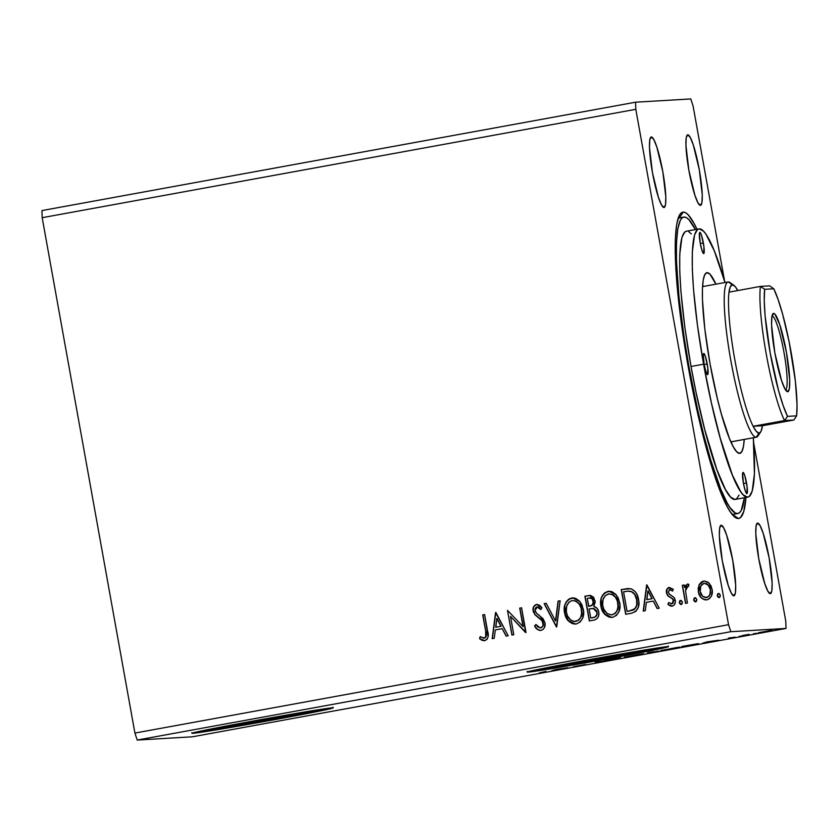 <?xml version="1.0" encoding="UTF-8"?>
<svg xmlns="http://www.w3.org/2000/svg" width="839" height="839" viewBox="0 0 839 839"><rect width="100%" height="100%" fill="white"/><g stroke="black" fill="none" stroke-linecap="round" stroke-linejoin="round"><path stroke-width="1.26" d="M216.504 728.262A47.204 0.829 -10.2 0 1 216.001 728.242A47.204 0.829 -10.2 0 1 218.35 727.549L216.504 728.262L222.629 727.476L260.216 721.121L308.416 711.482A47.204 0.829 -10.2 0 1 308.92 711.514A47.204 0.829 -10.2 0 1 265.963 720.082A47.204 0.829 -10.2 0 1 216.504 728.262M306.487 711.692A47.204 0.829 -10.2 0 1 308.416 711.482L306.193 711.724M551.726 667.068A47.204 0.829 -10.2 0 1 551.223 667.036A47.204 0.829 -10.2 0 1 553.572 666.355L551.726 667.068L557.851 666.271L595.438 659.915L643.639 650.288A47.204 0.829 -10.2 0 1 644.142 650.319A47.204 0.829 -10.2 0 1 601.196 658.888A47.204 0.829 -10.2 0 1 551.726 667.068M641.709 650.498A47.204 0.829 -10.2 0 1 643.639 650.288L641.416 650.529M527.972 672.133A71.745 1.248 -10.2 0 1 527.196 672.091A71.745 1.248 -10.2 0 1 592.481 659.076A71.745 1.248 -10.2 0 1 667.645 646.638L587.394 659.999L527.28 672.008L545.528 669.648L608.223 658.772L654.556 649.931L667.645 646.638A71.745 1.248 -10.2 0 1 668.421 646.68A71.745 1.248 -10.2 0 1 603.147 659.695A71.745 1.248 -10.2 0 1 527.972 672.133L527.972 672.133M192.75 733.328A71.745 1.248 -10.2 0 1 191.974 733.286A71.745 1.248 -10.2 0 1 257.258 720.271A71.745 1.248 -10.2 0 1 332.422 707.833L252.172 721.194L192.058 733.202L210.306 730.842L273 719.967L319.334 711.136L332.422 707.833A71.745 1.248 -10.2 0 1 333.198 707.875A71.745 1.248 -10.2 0 1 267.914 720.89A71.745 1.248 -10.2 0 1 192.75 733.328L192.75 733.328M757.607 523.085L756.096 525.896L755.782 533.646L758.75 558.69L764.769 583.566L767.832 591.117L770.307 593.687A35.867 5.181 -100.3 0 1 758.802 559.005A35.867 5.181 -100.3 0 1 757.512 523.096A35.867 5.181 -100.3 0 1 757.607 523.085A35.867 5.181 -100.3 0 1 769.111 557.767A35.867 5.181 -100.3 0 1 770.401 593.676A35.867 5.181 -100.3 0 1 770.307 593.687L771.817 590.876L772.132 583.126L769.164 558.082L763.144 533.205L760.082 525.654L757.607 523.085M651.295 136.946L649.785 139.746L649.48 147.496L652.438 172.551L658.458 197.417L661.52 204.968L663.995 207.537A35.867 5.181 -100.3 0 1 652.501 172.865A35.867 5.181 -100.3 0 1 651.211 136.956A35.867 5.181 -100.3 0 1 651.295 136.946A35.867 5.181 -100.3 0 1 662.8 171.628A35.867 5.181 -100.3 0 1 664.089 207.527A35.867 5.181 -100.3 0 1 663.995 207.537L665.505 204.737L665.82 196.987L662.852 171.932L656.843 147.066L653.77 139.515L651.295 136.946M687.739 134.796L686.229 137.596L685.924 145.346L688.882 170.401L694.902 195.267L697.964 202.818L700.439 205.387A35.867 5.181 -100.3 0 1 688.945 170.705A35.867 5.181 -100.3 0 1 687.655 134.806A35.867 5.181 -100.3 0 1 687.739 134.796A35.867 5.181 -100.3 0 1 699.244 169.478A35.867 5.181 -100.3 0 1 700.534 205.377A35.867 5.181 -100.3 0 1 700.439 205.387L701.949 202.587L702.264 194.837L699.296 169.782L693.287 144.916L690.214 137.365L687.739 134.796M721.162 525.235L719.652 528.046L719.338 535.796L722.306 560.84L728.325 585.716L731.388 593.267L733.863 595.837A35.867 5.181 -100.3 0 1 722.369 561.155A35.867 5.181 -100.3 0 1 721.068 525.245A35.867 5.181 -100.3 0 1 721.162 525.235A35.867 5.181 -100.3 0 1 732.667 559.917A35.867 5.181 -100.3 0 1 733.957 595.826A35.867 5.181 -100.3 0 1 733.863 595.837L735.373 593.037L735.688 585.276L732.72 560.232L726.7 535.355L723.638 527.804L721.162 525.235M679.233 217.951A150.663 21.741 79.7 0 0 678.143 218.213A150.663 21.741 -100.3 0 1 678.856 217.993L683.733 217.102A150.663 21.741 -100.3 0 1 695.437 229.55L688.903 219.65L686.396 217.647L684.131 217.06L682.117 217.899L680.377 220.154L677.786 228.837L676.475 242.765L676.475 261.39L678.94 296.566L684.152 337.656L688.934 366.601A150.663 21.741 -100.3 0 1 683.743 217.102M732.227 514.464A150.663 21.741 79.7 0 0 732.594 514.464L738.372 518.512A155.687 22.475 -100.3 0 1 735.237 517.422A155.687 22.475 -100.3 0 1 688.693 369.349A155.687 22.475 -100.3 0 1 679.915 214.385A155.687 22.475 -100.3 0 1 683.24 212.11L679.254 217.92L683.24 212.11L681.153 212.98L679.359 215.319L676.685 224.286L675.332 238.675L675.846 269.151L677.881 294.269L683.261 336.733L691.021 381.661L697.188 411.058L703.869 438.713L714.314 474.591L721.173 493.437L727.623 507.364L730.622 512.304L736.023 517.904L738.372 518.512L740.449 517.642L743.742 511.528L745.965 497.464A155.687 22.475 -100.3 0 1 738.372 518.512L732.594 514.464A150.663 21.741 -100.3 0 1 732.227 514.464M728.535 624.688L134.911 733.066L42.181 217.689L635.805 109.322L728.535 624.688L730.842 631.694L786.028 628.432L192.404 736.799L137.218 740.061L730.842 631.694L137.218 740.061L134.911 733.066L728.535 624.688L635.805 109.322L42.181 217.689L41.95 210.568L635.574 102.201L41.95 210.568L42.181 217.689L134.911 733.066L137.218 740.061L192.404 736.799L786.028 628.432L785.797 621.311L753.705 442.929L785.797 621.311L786.028 628.432L730.842 631.694L728.535 624.688M513.804 634.724L510.5 616.34L526.022 632.491L521.575 607.782L519.698 608.128L523.012 626.555L507.48 610.362L511.926 635.071L513.804 634.724L510.5 616.34L525.602 632.575L521.575 607.782L519.698 608.128L523.012 626.555L507.48 610.362L511.926 635.071L513.804 634.724M556.425 626.943L560.127 600.745L558.082 601.123L555.502 620.954L546.189 603.293L544.144 603.661L556.739 626.89L560.127 600.745L558.082 601.123L555.502 620.954L546.189 603.293L544.144 603.661L556.425 626.943M589.324 620.933L594.841 619.906L597.305 618.343L598.606 615.836L598.721 611.977L597.106 608.348L593.729 606.366L595.208 602.192L593.697 597.358L590.729 595.47L584.877 596.225L589.324 620.933L594.211 620.042C597.924 618.752 599.434 616.067 598.721 611.977C598.217 609.02 596.55 607.142 593.729 606.366L595.071 600.693L589.576 595.438L584.877 596.225L589.324 620.933M631.358 613.267L635.857 611.39L638.343 607.174L638.836 601.699L637.158 594.851L635.165 591.6L631.327 588.873L627.918 588.527L621.238 589.586L625.684 614.305L631.358 613.267C637.724 611.18 640.115 606.587 638.552 599.507C637.923 594.39 635.375 590.803 630.918 588.747L621.238 589.586L625.684 614.305L631.358 613.267M707.109 599.791C702.274 599.56 699.411 596.886 698.541 591.747L699.212 585.014L698.163 588.338L698.499 592.565L700.24 596.498L702.054 598.49L705.295 599.885L707.697 599.602L709.784 598.385L711.545 595.68L712.311 590.866L711.094 585.968L707.959 582.14L704.309 581.018L702.065 581.584L699.348 584.322L703.753 581.091L699.013 585.024L698.331 591.768C699.212 596.896 702.065 599.581 706.91 599.801C711.357 597.882 713.098 594.358 712.122 589.251L709.144 583.157L704.414 581.008M685.536 603.377L687.414 603.031L685.505 590.708L686.134 587.499L687.204 586.409L688.368 586.503L688.924 584.416L687.781 584.038L685.536 585.433L684.645 587.636L684.163 584.972L682.285 585.318L685.536 603.377L687.414 603.031L685.505 590.708L688.924 584.416L687.382 584.059L684.645 587.636L684.163 584.972L682.285 585.318L685.536 603.377M669.711 589.576L672.469 591.034L673.287 589.282L668.4 587.625L666.586 589.911L666.638 593.477L668.148 596.078L672.637 598.983L673.434 601.668L671.62 603.954L668.693 602.517L667.917 604.395L670.424 606.041L672.668 606.02L674.462 604.646L675.353 602.035L674.136 597.515L669.564 594.369L668.337 592.334L669.312 589.712L670.518 589.628L672.469 591.034L673.287 589.282L669.197 587.384C666.858 588.328 665.956 590.132 666.47 592.764L667.571 595.438L672.637 598.983L673.392 600.63L671.819 603.944L668.693 602.517L667.917 604.395L672.228 606.136C674.787 605.076 675.794 603.094 675.248 600.189L674.136 597.515L669.082 593.897L668.337 592.334L669.711 589.576L672.679 591.023L670.025 589.555M485.676 631.316L485.697 637.032L483.558 638.185L480.17 636.612L479.562 638.689L481.922 640.272L484.69 640.692L487.05 639.339L488.109 636.791L484.606 614.536L482.719 614.882L485.676 631.316C486.788 634.242 486.305 636.518 484.218 638.164L480.17 636.612L479.562 638.689L484.69 640.692C488.193 638.731 489.168 635.574 487.606 631.222L484.606 614.536L482.719 614.882L484.606 614.557L482.928 614.861L485.676 631.316M646.617 584.961L643.23 611.096L645.275 610.719L646.366 602.35L653.224 601.091L657.168 608.558L659.213 608.181L646.932 584.898L643.23 611.096L645.275 610.719L646.366 602.35L653.224 601.091L657.168 608.558L659.213 608.181L646.617 584.961M681.415 604.479L679.265 602.717L680.492 604.416L682.086 603.902L682.317 601.794L681.174 600.441L679.821 600.693L679.265 602.717L680.67 600.357L679.265 602.717L681.205 604.489L682.401 602.15L680.723 600.357M719.327 597.557L717.188 595.795L718.415 597.494L719.998 596.98L720.323 595.229L719.096 593.519L717.744 593.771L717.188 595.795L718.593 593.435L717.188 595.795L719.128 597.567L720.323 595.229L718.645 593.435M695.825 601.846L693.685 600.084L694.912 601.783L696.496 601.269L696.821 599.518L695.594 597.808L694.231 598.06L693.685 600.084L695.091 597.725L693.685 600.084L695.615 601.857L696.821 599.518L695.143 597.725M611.746 617.441L604.541 613.76L600.913 606.178L603.325 612.439L608.285 616.843L612.659 617.336L616.581 615.302L618.983 611.516L619.969 604.867L618.374 598.28L615.899 594.494L612.26 591.841L610.089 591.285L604.971 592.596L602.559 595.239L601.175 598.49L600.598 602.801L601.123 606.157C599.717 599.14 602.024 594.211 608.044 591.369L607.845 591.38C601.815 594.222 599.507 599.151 600.913 606.178C602.087 613.225 606.01 616.948 612.659 617.336C618.742 614.557 621.08 609.659 619.696 602.622L616.256 594.903L608.915 591.254L607.845 591.38L609.02 591.254M575.397 624.08L568.181 620.399L564.563 612.806L566.975 619.077L571.936 623.482L576.309 623.964L580.231 621.93L582.633 618.154L583.619 611.505L582.025 604.909L579.539 601.133L575.911 598.48L573.729 597.913L568.622 599.235L566.21 601.878L564.815 605.129L564.248 609.439L564.773 612.795C563.368 605.779 565.675 600.839 571.695 598.008L571.485 598.018C565.465 600.86 563.158 605.789 564.563 612.806C565.738 619.864 569.66 623.576 576.309 623.964C582.392 621.196 584.731 616.298 583.346 609.261L579.906 601.542L572.565 597.892L571.485 598.018L572.67 597.882M541.239 630.393C538.292 630.33 536.142 628.872 534.779 625.999L534.569 626.009C535.932 628.883 538.082 630.351 541.04 630.404L543.127 629.376L544.48 627.446L544.993 622.779L542.99 618.605L536.729 613.508L535.24 611.369L535.24 608.306L536.383 607.111L538.659 607.321L540.767 609.513L541.963 607.73L539.645 605.265L536.488 604.405L533.51 606.943L533.394 611.946L535.292 615.092L542.057 620.776L543.127 624.824L542.33 626.723L540.442 627.897L537.736 626.848L535.869 624.478L534.569 626.009L538.03 629.848L541.04 630.404C544.301 629.03 545.623 626.492 544.993 622.779L539.498 615.543L536.729 613.508L535.02 610.519L537.327 606.912M495.566 612.533L492.178 638.668L494.223 638.301L495.314 629.921L502.183 628.663L506.116 636.13L508.161 635.752L495.88 612.47L492.178 638.668L494.223 638.301L495.314 629.921L502.183 628.663L506.116 636.13L508.161 635.752L495.566 612.533M724.613 281.243L693.077 105.934L690.759 98.939L635.574 102.201L635.805 109.322L635.574 102.201L690.759 98.939L693.077 105.934L724.613 281.243M753.401 633.844L756.568 633.267L753.37 633.844M738.991 636.476L742.148 635.899L738.96 636.476M707.088 641.877L702.893 643.094L718.876 640.178L702.893 643.094L718.876 640.178L707.088 641.877M660.975 650.529L679.894 647.089L660.765 650.519M556.037 669.459L551.852 670.665L567.835 667.75L551.852 670.665L567.835 667.75L556.037 669.459M595.323 662.37L604.95 660.891L595.26 662.296M624.625 657.157L643.618 653.728L624.415 657.147M776.904 629.554L780.071 628.977L776.872 629.554M648.998 652.931L658.72 651.054L648.998 652.931M616.088 658.94L620.598 657.671L604.615 660.587L620.598 657.671L604.615 660.587L616.088 658.94M545.612 671.661L539.299 672.92L545.927 671.41M573.467 666.722L585.695 664.488L573.467 666.722M691.021 645.264L697.377 643.796L681.698 646.512L698.614 643.66L681.698 646.512L691.021 645.264M728.451 638.175L735.163 637.137L728.399 638.112M745.2 635.375L749.164 634.326L742.536 635.532L749.164 634.326L742.536 635.532L745.2 635.375M759.169 632.543L771.995 630.393L758.288 632.816M697.146 229.571L693.979 223.268L688.179 214.794L685.589 212.718L683.24 212.11A155.687 22.475 -100.3 0 1 696.999 229.267M737.859 513.531A150.663 21.741 -100.3 0 1 688.934 366.601L688.221 366.737L688.934 366.601L697.618 409.589L704.089 436.343L710.822 460.37L720.837 489.305L727.077 502.781L729.982 507.564L735.205 512.986L737.481 513.573L739.495 512.734L741.236 510.469L744.392 497.747A150.663 21.741 -100.3 0 1 737.859 513.531L732.971 514.422A150.663 21.741 -100.3 0 1 732.594 514.464M195.99 732.258L194.868 732.405A71.745 1.248 169.8 0 0 262.68 721.11A71.745 1.248 169.8 0 0 330.178 708.053M201.926 731.419L272.874 719.264L330.965 707.864M531.223 671.064L530.091 671.2A71.745 1.248 169.8 0 0 597.903 659.915A71.745 1.248 169.8 0 0 665.4 646.859M537.149 670.225L608.097 658.059L666.187 646.67M650.928 650.676L649.743 650.896M653.455 651.819L647.593 652.742L653.518 651.693M649.145 652.69L656.801 651.4L649.145 652.69M641.531 654.074L626.334 656.811L641.678 653.938M641.982 652.448L640.965 652.595M557.065 669.375L560.913 668.746L557.065 669.375M672.301 648.641L662.852 650.183L672.312 648.641M677.881 647.435L662.852 650.183L678.038 647.309M696.727 644.006L683.953 646.103L696.894 643.859M708.116 641.804L711.965 641.164L708.116 641.804M746.186 635.081L745.556 635.092M770.202 630.645L760.061 632.47L770.296 630.54M484.155 640.755L484.69 640.692M484.9 640.681L479.562 638.689L480.348 636.717L479.772 638.678L482.131 640.262L484.543 640.723M484.218 638.164L482.918 638.028M484.428 638.154C486.515 636.507 486.998 634.221 485.886 631.306L486.221 636.245L485.288 637.755L483.767 638.175M657.356 608.516L653.224 601.091L657.356 608.516M643.44 611.054L646.827 584.94L643.44 611.054M646.921 599.654L652.176 598.689L648.054 590.876L652.176 598.689L647.844 590.887L651.966 598.7L646.712 599.665L652.176 598.689L646.712 599.665L647.844 590.887L646.921 599.654M671.703 606.188L672.228 606.136M672.427 606.115L667.917 604.395L668.83 602.675L668.127 604.384L671.829 606.178M673.591 600.619L673.098 603.105L671.609 603.965L673.591 600.619L672.836 598.973L667.571 595.438L666.68 592.754C666.166 590.111 667.068 588.317 669.407 587.363L666.963 589.439L666.848 593.467L668.358 596.068L672.322 598.511L673.486 600.168M668.368 587.751L667.362 588.705M666.669 590.362L666.575 591.076M680.849 600.346L679.433 601.983L680.702 604.405M680.03 600.682L679.433 601.983M679.695 603.398L680.114 603.996M685.736 603.335L682.285 585.318L684.173 585.003L682.495 585.307L685.736 603.335M687.791 584.028L685.746 585.423L684.645 587.636L687.382 584.059M687.466 586.335L688.368 586.503M688.578 586.492L687.676 586.325M718.771 593.425L717.355 595.061L718.624 597.483M717.943 593.76L717.534 594.348M717.607 596.477L718.027 597.064M704.309 581.018L703.543 581.112M706.102 599.895L706.91 599.801M698.373 588.307L698.331 591.768L700.544 596.613M704.519 581.008L700.964 582.465M699.978 583.619L698.656 586.65M701.32 597.578L702.274 598.48M703.25 599.161L706.312 599.885M703.931 599.486L704.54 599.696M704.435 583.273L708.221 585.182L710.455 589.597L709.899 594.421L708.619 596.477L706.711 597.567L702.631 596.267L700.219 591.432L700.806 586.01L703.942 583.325C707.529 583.661 709.637 585.758 710.245 589.607C711.021 593.414 709.773 596.068 706.501 597.578C702.914 597.316 700.817 595.271 700.219 591.432C699.443 587.615 700.68 584.909 703.942 583.325L706.522 583.65L708.431 585.171L710.539 590.195L710.109 594.411L708.829 596.466L705.505 597.609M706.039 597.641L706.711 597.567C709.983 596.057 711.231 593.404 710.455 589.597C709.846 585.748 707.738 583.65 704.141 583.315M695.269 597.714L693.853 599.35L695.122 601.773M694.44 598.05L693.853 599.35M694.105 600.766L694.524 601.364M627.918 588.527L621.437 589.576L625.884 614.263L621.238 589.586L628.023 588.527M627.771 591.159L630.204 591.191M633.057 592.449L635.343 595.25L636.581 598.459L636.77 605.737L633.969 609.67L627.1 611.421L623.566 591.778L628.002 591.138L632.166 591.862M633.686 609.817L633.088 610.079M630.55 591.254L630.341 591.264C634.053 592.785 636.172 595.648 636.675 599.854L636.885 599.843C636.381 595.638 634.263 592.774 630.55 591.254L628.075 591.138M636.675 599.854C637.609 603.671 636.728 606.891 634.043 609.513L634.253 609.492C636.937 606.88 637.818 603.661 636.885 599.843L636.717 605.108L635.029 608.642L629.124 611.054L632.889 610.089L627.31 611.411L629.334 611.044L627.1 611.421L623.566 591.778L628.956 591.117L631.662 591.726L634.724 594.568L636.675 599.854M611.641 617.452L612.659 617.336M609.166 591.243L605.181 592.586L602.759 595.239M602.234 596.193L601.783 597.253M601.091 599.728L601.657 608.38M601.647 608.348L602.874 611.337M603.535 612.428L606.597 615.711M608.223 616.717L610.666 617.41M617.483 610.131L615.511 613.152L612.355 614.798C617.273 612.575 619.172 608.632 618.018 602.947L617.808 602.958C618.962 608.642 617.074 612.585 612.145 614.809C606.828 614.452 603.713 611.463 602.79 605.821C601.657 600.179 603.524 596.204 608.38 593.897C613.739 594.274 616.885 597.295 617.808 602.958L617.913 608.778M612.355 614.798L611.463 614.893L612.355 614.798M608.38 593.897L611.893 594.358L615.448 597.263L617.389 601.196L618.039 606.597L616.906 610.981L614.609 613.749L611.253 614.914L607.121 613.466L603.839 609.261L602.654 604.919L603.031 599.507L605.255 595.606L609.03 593.823L612.91 594.757L616.109 597.892L617.829 602.056M618.018 602.947C617.095 597.274 613.949 594.253 608.59 593.886M612.145 614.809L611.558 614.893M589.733 595.438L585.087 596.214L589.534 620.902L584.877 596.225L589.649 595.438M593.089 608.443L596.057 610.31L597.053 612.313L596.802 614.494L595.145 616.959L590.75 618.06L593.11 617.651L590.75 618.06L589.104 608.873L593.299 608.432L596.844 612.323C597.211 615.386 595.9 617.168 592.9 617.672L590.75 618.06L589.104 608.873L594.002 608.579L596.623 610.928L597.011 614.484L595.742 616.675L594.033 617.452M590.09 597.966L592.114 598.543M592.911 599.549L593.236 600.357M593.404 601.07L593.204 601.081C593.624 603.975 592.418 605.674 589.607 606.167L588.642 606.335L587.216 598.417L589.167 598.06C591.432 597.756 592.774 598.763 593.204 601.081L592.869 604.541L589.807 606.146C592.628 605.653 593.834 603.965 593.404 601.07C592.984 598.742 591.642 597.746 589.377 598.05M589.167 598.06L591.904 598.553L593.299 602.098L592.082 605.223L588.852 606.324L587.216 598.417L589.943 597.976M593.11 617.651C596.11 617.158 597.42 615.375 597.053 612.313L593.299 608.432L592.271 608.411M575.292 624.09L576.309 623.964M572.817 597.882L569.597 598.742L566.409 601.878M565.874 602.832L565.423 603.881M564.741 606.356L565.297 615.018M565.297 614.987L566.524 617.965M567.174 619.056L570.237 622.349M571.873 623.346L574.316 624.038M581.133 616.77L579.162 619.78L575.994 621.437C580.924 619.213 582.811 615.26 581.668 609.586L581.458 609.596C582.612 615.281 580.714 619.224 575.785 621.447C570.478 621.091 567.363 618.091 566.44 612.46C565.308 606.807 567.164 602.842 572.03 600.535C577.389 600.902 580.536 603.923 581.458 609.596L581.563 615.417M572.03 600.535L575.544 600.997L579.099 603.902L581.039 607.835L581.689 613.236L580.557 617.609L578.26 620.388L574.012 621.51L570.772 620.105L567.479 615.899L566.304 611.558L566.671 606.146L568.905 602.245L572.03 600.535L575.753 600.986L579.309 603.891L581.479 608.695M581.668 609.586C580.745 603.912 577.599 600.892 572.24 600.525M575.785 621.447L575.208 621.531M556.624 626.911L544.144 603.661L546.199 603.314L544.354 603.65L556.624 626.911M555.712 620.944L558.082 601.123L560.127 600.776L558.292 601.112L555.712 620.944M540.515 630.467L541.04 630.404M540.222 627.918L535.869 624.478L534.569 626.009L535.953 624.615L534.779 625.999L535.345 626.88L537.39 629.24L540.211 630.456M540.442 627.897L540.652 627.887C542.812 627.069 543.693 625.464 543.315 623.073L543.106 623.083C543.494 625.475 542.602 627.079 540.442 627.897L540.326 627.918M542.057 620.776L543.106 623.083L542.256 620.766L538.229 617.399L542.057 620.776M534.8 614.557L538.439 617.389L534.8 614.557L533.363 610.96L534.8 614.557M536.918 606.943L540.767 609.513L541.963 607.73L536.488 604.405C533.656 605.58 532.545 607.772 533.153 610.97L533.363 610.96C532.755 607.761 533.866 605.569 536.698 604.395L537.086 604.353M540.977 609.502L537.128 606.933L538.869 607.31L540.589 609.03M536.635 628.516L537.39 629.24M539.194 630.267L539.771 630.404M537.117 604.342L534.674 605.496M534.684 605.485L533.719 606.943M533.247 609.943L535.009 614.547L541.407 619.811L543.158 622.454L542.948 626.062L541.375 627.656L539.907 627.897M542.948 626.062L542.539 626.702M512.126 635.029L507.48 610.362L512.126 635.029M523.221 626.544L519.698 608.128L521.585 607.814L519.907 608.118L523.221 626.544M525.791 632.533L510.5 616.34L525.791 632.533M506.316 636.088L502.183 628.663L506.316 636.088M492.388 638.636L495.776 612.522L492.388 638.636M495.87 627.226L501.124 626.272L497.003 618.448L501.124 626.272L496.793 618.469L500.925 626.282L495.66 627.236L501.124 626.272L495.66 627.236L496.793 618.469L495.87 627.226M703.942 583.325L704.54 583.262M707.235 363.969A10.76 1.552 -100.3 0 1 707.602 374.655A10.76 1.552 -100.3 0 1 704.11 364.157L703.313 354.32L704.11 353.659L705.431 356.512L707.843 368.027L707.581 374.655L705.914 371.614L704.11 364.157A10.76 1.552 -100.3 0 1 703.743 353.481A10.76 1.552 -100.3 0 1 707.235 363.969L704.183 364.535L707.235 363.969M703.344 242.911A10.76 1.552 -100.3 0 1 703.711 253.588A10.76 1.552 -100.3 0 1 700.219 243.09L699.422 233.252L700.219 232.592L701.54 235.444L703.952 246.97L703.68 253.588L702.023 250.557L700.219 243.09A10.76 1.552 -100.3 0 1 699.841 232.413A10.76 1.552 -100.3 0 1 703.344 242.911L700.282 243.467L703.344 242.911M746.532 482.949A10.76 1.552 -100.3 0 1 746.899 493.626A10.76 1.552 -100.3 0 1 743.406 483.128L742.609 473.29L743.406 472.63L744.728 475.482L747.14 487.008L746.878 493.626L745.21 490.595L743.406 483.128A10.76 1.552 -100.3 0 1 743.039 472.451A10.76 1.552 -100.3 0 1 746.532 482.949L743.48 483.505L746.532 482.949M731.44 443.097A82.505 11.903 79.7 0 0 731.881 441.692A82.505 11.903 -100.3 0 1 731.44 443.097M744.214 439.437A91.829 13.256 -100.3 0 1 737.785 452.735A91.829 13.256 -100.3 0 1 710.046 363.811L704.833 329.161L702.453 299.68L702.453 288.322L703.25 279.827L704.823 274.542L707.109 272.654L710.025 274.238L715.866 284.169A91.829 13.256 -100.3 0 0 705.159 273.996A91.829 13.256 -100.3 0 0 710.046 363.811L717.282 398.326L721.33 413.879L729.49 438.598L733.296 446.809L736.726 451.802L739.631 453.385L741.917 451.497L743.501 446.212L744.214 439.437M698.897 228.921L686.323 231.218A136.317 19.675 79.7 0 0 691.021 366.486L703.585 364.189A136.317 19.675 -100.3 0 1 698.897 228.921A136.317 19.675 -100.3 0 1 724.98 282.502L714.293 250.84L706.019 234.322L703.564 231.228L699.244 228.879L697.419 229.645L694.535 234.993L692.311 252.14L692.322 268.994L693.517 289.465L697.44 325.196L703.585 364.189L711.451 403.077L720.334 438.514L732.447 475.199L740.732 491.717L743.186 494.811L747.507 497.16L749.332 496.394L752.216 491.046L754.429 473.899L753.328 437.769A136.317 19.675 -100.3 0 1 747.853 497.118A136.317 19.675 -100.3 0 1 703.585 364.189L691.021 366.486L684.865 327.493L680.943 291.762L679.747 271.291L679.747 254.427L681.96 237.29L684.844 231.942L686.669 231.176M739.054 495.052L736.757 498.691L734.943 499.457L730.612 497.108L725.525 489.693L716.905 469.746L704.729 429.578L696.108 392.631L691.021 366.486A136.317 19.675 79.7 0 0 735.279 499.415L747.853 497.118M688.725 231.711L691.388 233.955M702.621 285.26A82.505 11.903 -100.3 0 1 703.543 286.414A82.505 11.903 79.7 0 0 702.621 285.26M773.589 313.387L772.121 315.527L773.589 313.387L774.858 314.069L779.746 324.62L786.416 352.223L789.709 380.025L789.363 388.635L787.695 391.75A39.821 5.747 -100.3 0 1 786.888 391.467A39.821 5.747 -100.3 0 1 774.984 353.597A39.821 5.747 -100.3 0 1 772.74 313.964A39.821 5.747 -100.3 0 1 773.589 313.387A39.821 5.747 -100.3 0 1 786.416 352.223A39.821 5.747 -100.3 0 1 787.695 391.75L784.947 388.897L781.539 380.507L774.858 352.904L771.565 325.102L771.911 316.492L773.589 313.387M786.007 390.565L787.695 391.75L786.007 390.565M732.384 284.809A75.332 10.876 -100.3 0 1 733.894 285.344A75.332 10.876 -100.3 0 1 737.764 290.546L735.09 286.456L732.384 284.809L730.318 286.739L728.997 292.15A75.332 10.876 -100.3 0 1 732.384 284.809L728.252 281.914L732.384 284.809M730.884 441.87L756.4 437.213A78.918 11.389 -100.3 0 1 756.201 437.234A78.918 11.389 79.7 0 0 757.89 436.081L760.669 431.97A75.332 10.876 -100.3 0 1 759.064 433.071L756.201 437.234L730.874 441.859L756.201 437.234A78.918 11.389 -100.3 0 1 730.905 360.938A78.918 11.389 -100.3 0 1 728.053 281.946A78.918 11.389 -100.3 0 1 728.252 281.914A78.918 11.389 -100.3 0 1 731.598 284.264M733.894 285.344L729.846 282.47A78.918 11.389 79.7 0 0 728.252 281.914A78.918 11.389 79.7 0 0 730.779 360.256A78.918 11.389 79.7 0 0 756.201 437.234L761.12 431.141L762.441 425.73A75.332 10.876 -100.3 0 1 760.669 431.97M762.441 425.73L753.128 426.285L756.348 431.424L759.064 433.071A75.332 10.876 -100.3 0 1 753.128 426.285A75.332 10.876 -100.3 0 1 734.786 359.585A75.332 10.876 -100.3 0 1 728.997 292.15A75.332 10.876 79.7 0 0 734.786 359.585A75.332 10.876 79.7 0 0 753.128 426.285L784.559 420.549A75.332 10.876 -100.3 0 1 766.217 353.848A75.332 10.876 -100.3 0 1 760.428 286.403L728.997 292.15L760.428 286.403L764.675 289.298L764.235 300.414L765.074 315.59L770.233 353.177L778.561 390.575L783.144 405.541L787.538 416.375L796.61 415.84L797.05 404.713L795.33 380.791L789.184 342.102L782.714 314.552L778.131 299.596L773.747 288.763L764.675 289.298L773.747 288.763A71.745 10.351 -100.3 0 1 791.051 351.95A71.745 10.351 -100.3 0 1 796.61 415.84L793.872 419.993L762.441 425.73L753.128 426.285L784.559 420.549L793.872 419.993L762.441 425.73M769.741 285.858L760.428 286.403A75.332 10.876 79.7 0 0 766.217 353.848A75.332 10.876 79.7 0 0 784.559 420.549L793.872 419.993L796.61 415.84L787.538 416.375L784.559 420.549L787.538 416.375A71.745 10.351 -100.3 0 1 770.233 353.177A71.745 10.351 -100.3 0 1 764.675 289.298L760.428 286.403L769.741 285.858L773.747 288.763L769.741 285.858M772.037 315.884A37.661 5.433 -100.3 0 1 783.899 351.971A37.661 5.433 -100.3 0 1 785.545 389.915A37.661 5.433 79.7 0 0 783.899 351.971A37.661 5.433 79.7 0 0 772.037 315.884M527.07 671.389L527.196 672.091M191.848 732.583L191.974 733.286M333.073 707.172L333.198 707.875M668.295 645.978L668.421 646.68M702.537 286.602L728.053 281.946"/></g></svg>
